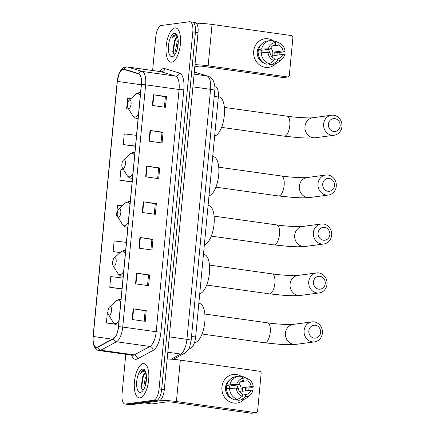 <?xml version="1.0" encoding="UTF-8"?>
<svg xmlns="http://www.w3.org/2000/svg" width="435" height="435" viewBox="0 0 435 435"><rect width="100%" height="100%" fill="white"/><g stroke="black" fill="none" stroke-linecap="round" stroke-linejoin="round"><path stroke-width="0.65" d="M214.836 86.695L215.662 86.946A10.804 4.345 98 0 1 218.332 96.994L195.647 337.005A10.804 4.345 98 0 1 190.981 348.033L188.339 349.452M125.786 354.302L122.039 393.92A10.804 4.345 -82 0 0 124.981 404.028L130.206 404.757A10.804 4.345 -82 0 0 130.696 404.762L158.829 400.999A10.804 4.345 -82 0 0 164.283 389.706L198.039 32.592A10.804 4.345 -82 0 0 195.097 22.484L192.487 22.114A10.804 4.345 -82 0 0 191.998 22.114M124.981 404.028A10.804 4.345 -82 0 0 125.47 404.028L153.604 400.265L156.219 400.635A10.804 4.345 -82 0 0 161.673 389.336L195.429 32.228A10.804 4.345 -82 0 0 192.487 22.114A10.804 4.345 -82 0 1 195.429 32.228L161.673 389.336A10.804 4.345 -82 0 1 156.219 400.635L128.086 404.392L156.219 400.635L158.829 400.999M127.596 404.392A10.804 4.345 -82 0 0 128.086 404.392A10.804 4.345 -82 0 1 127.596 404.392M139.94 397.867A17.291 6.949 -82 0 0 148.569 380.75A17.291 6.949 -82 0 0 143.963 363.616A17.291 6.949 -82 0 0 143.18 363.616A17.291 6.949 -82 0 0 134.556 380.734A17.291 6.949 -82 0 0 139.162 397.867A17.291 6.949 -82 0 0 139.94 397.867A17.291 6.949 -82 0 0 148.569 380.75A17.291 6.949 -82 0 0 143.963 363.616A17.291 6.949 -82 0 0 143.18 363.616A17.291 6.949 -82 0 0 134.556 380.734A17.291 6.949 -82 0 0 139.162 397.867A17.291 6.949 -82 0 0 139.94 397.867M171.678 62.161A17.291 6.949 -82 0 0 180.302 45.044A17.291 6.949 -82 0 0 175.696 27.911A17.291 6.949 -82 0 0 174.913 27.911A17.291 6.949 -82 0 0 166.29 45.028A17.291 6.949 -82 0 0 170.895 62.156A17.291 6.949 -82 0 0 171.678 62.161A17.291 6.949 -82 0 0 180.302 45.044A17.291 6.949 -82 0 0 175.696 27.911A17.291 6.949 -82 0 0 174.913 27.911A17.291 6.949 -82 0 0 166.29 45.028A17.291 6.949 -82 0 0 170.895 62.156A17.291 6.949 -82 0 0 171.678 62.161M96.891 347.266A11.527 4.633 98 0 1 96.369 347.266A11.527 4.633 98 0 1 93.231 336.483L117.341 81.405A11.527 4.633 98 0 1 123.681 69.355A11.527 4.633 98 0 1 123.964 69.415L138.46 73.814A11.527 4.633 98 0 1 141.315 84.537L118.418 326.783A11.527 4.633 98 0 1 113.437 338.55L97.728 346.983A11.527 4.633 98 0 1 96.891 347.266M96.864 347.554A11.816 4.747 -82 0 0 97.723 347.26L113.432 338.827A11.816 4.747 -82 0 0 118.537 326.767L141.435 84.52A11.816 4.747 -82 0 0 138.509 73.531L124.013 69.132A11.816 4.747 -82 0 0 117.222 81.421L93.112 336.5A11.816 4.747 -82 0 0 96.864 347.554M153.604 400.265A10.804 4.345 -82 0 0 159.058 388.972L192.814 31.858A10.804 4.345 -82 0 0 189.872 21.75A10.804 4.345 -82 0 0 189.383 21.75L161.249 25.507A10.804 4.345 -82 0 0 155.795 36.806L152.614 70.503M150.026 130.44L163.092 132.273L162.081 142.979L149.015 141.147L150.026 130.44A2.882 0.294 -174.6 0 1 150.466 130.511L149.455 141.206M153.403 94.765L166.469 96.597L165.452 107.304L152.391 105.471L153.403 94.765A2.882 0.294 -174.6 0 1 153.838 94.83L152.826 105.531M139.912 237.466L152.979 239.299L151.967 250.005L138.901 248.173L139.912 237.466A2.882 0.294 -174.6 0 1 140.347 237.537L139.336 248.233M136.541 273.142L149.607 274.974L148.591 285.681L135.53 283.848L136.541 273.142A2.882 0.294 -174.6 0 1 136.976 273.213L135.965 283.908M133.164 308.817L146.231 310.65L145.219 321.356L132.153 319.524L133.164 308.817A2.882 0.294 -174.6 0 1 133.605 308.888L132.593 319.584M146.655 166.116L159.721 167.948L158.71 178.654L145.643 176.822L146.655 166.116A2.882 0.294 -174.6 0 1 147.09 166.186L146.078 176.882M143.284 201.791L156.35 203.624L155.338 214.33L142.272 212.498L143.284 201.791A2.882 0.294 -174.6 0 1 143.719 201.862L142.707 212.557M136.514 135.356L124.263 133.888L123.252 144.589L135.475 146.301M130.94 98.604L127.634 98.207L126.623 108.913L128.749 109.212M126.395 242.382L114.144 240.914L113.133 251.615L120.065 252.588M123.023 278.057L110.773 276.589L109.761 287.29L121.985 289.003M107.951 312.33L107.401 312.265L106.39 322.966L114.949 324.167M123.638 169.889L120.892 169.563L119.881 180.264L132.104 181.977M122.327 205.815L117.521 205.238L116.509 215.939L117.439 216.07M156.35 203.624L155.262 203.77M154.278 214.178L155.262 203.754L143.719 201.862M159.721 167.948L158.634 168.095M157.649 178.502L158.634 168.079L147.09 166.186M146.231 310.65L145.143 310.797M144.159 321.204L145.143 310.78L133.605 308.888M149.607 274.974L148.514 275.121L136.976 273.213M152.979 239.299L151.886 239.446L140.347 237.537M166.469 96.597L165.376 96.744L153.838 94.83M163.092 132.273L162.005 132.419M161.021 142.827L162.005 132.403L150.466 130.511M116.509 215.939L117.434 216.048M113.133 251.615L120.201 252.463M109.761 287.29L122.012 288.758M106.39 322.966L114.661 323.955M119.881 180.264L132.126 181.732M123.252 144.589L135.502 146.057M126.623 108.913L128.722 109.163M151.891 239.429L150.907 249.853M148.52 275.105L147.53 285.529M165.382 96.728L164.392 107.151M146.062 373.154A8.14 3.273 -82 0 0 145.959 373.138A8.14 3.273 -82 0 0 145.589 373.138A8.14 3.273 -82 0 0 142.8 376.259C143.865 374.366 144.991 373.355 146.16 373.219M144.29 388.319L143.849 385.943L145.301 377.977L146.448 375.802M144.942 386.731L146.513 377.721M145.459 371.316L143.577 370.37C142.473 370.549 141.429 371.555 140.434 373.399C141.837 372.012 143.224 371.474 144.599 371.778L145.872 372.436M140.461 392.37A11.745 4.72 -82 0 0 142.147 391.478A11.745 4.72 -82 0 0 146.236 381.397A11.745 4.72 -82 0 0 145.078 370.582A11.745 4.72 -82 0 0 142.658 369.114A11.745 4.72 -82 0 0 136.731 381.386A11.745 4.72 -82 0 0 140.461 392.37M142.8 376.259L141.011 387.411L143.012 390.168M140.434 373.399L144.192 370.43M142.044 389.76L141.554 387.101L143.24 376.683L144.616 373.926M145.785 383.833L146.323 380.734M141.141 387.971L143.066 375.791M145.127 386.193L146.503 378.2M244.263 399.227A14.409 13.11 -97.6 0 1 229.343 401.597A14.409 13.11 -97.6 0 1 221.937 386.943A14.409 13.11 -97.6 0 1 242.007 376.797A14.409 13.11 -97.6 0 0 233.095 374.491L233.095 374.491A14.409 13.11 -97.6 0 0 221.937 386.943A14.409 13.11 -97.6 0 0 236.912 403.06L236.912 403.06A14.409 13.11 -97.6 0 0 244.263 399.227M160.216 400.325A14.409 1.468 5.4 0 1 176.409 401.527L255.78 412.657A1.8 1.637 82.4 0 0 257.585 411.102L261.158 373.284A1.8 1.637 82.4 0 0 259.695 371.272L180.318 360.142L176.409 401.527M167.187 358.984A14.409 1.468 5.4 0 1 180.318 360.142M248.108 388.156A14.409 13.11 -97.6 0 1 248.075 390.521A14.409 13.11 -97.6 0 0 248.108 388.156M256.188 412.657L251.745 413.25A1.8 1.637 -97.6 0 1 251.343 413.25L171.966 402.119A3.6 0.37 -174.6 0 0 167.219 401.858L151.733 403.93A1.8 0.723 98 0 1 151.652 403.93A1.8 0.723 98 0 1 151.608 403.919L144.48 402.919L151.652 403.93M240.816 381.625L247.064 380.788A7.205 6.558 -97.6 0 1 251.272 386.574L242.387 387.759A7.205 6.558 82.4 0 1 242.425 389.575A7.205 6.558 82.4 0 1 242.05 391.326L250.935 390.141A7.205 6.558 -97.6 0 1 245.759 394.605L242.404 395.056M237.602 399.471L242.284 396.345L242.491 394.148A7.205 6.558 -97.6 0 1 238.282 388.368L236.276 388.085L226.548 388.749A11.886 10.815 -97.6 0 0 234.639 399.868L237.602 399.471A11.886 10.815 -97.6 0 1 229.511 388.352M226.57 389.107L226.39 389.135A10.445 9.505 -97.6 0 1 226.417 387.329A10.445 9.505 -97.6 0 1 226.727 385.562L228.212 385.366L226.885 385.182L229.849 384.785L236.613 384.518L238.619 384.801L229.734 385.986A7.205 6.558 82.4 0 0 229.359 387.743A7.205 6.558 82.4 0 0 229.327 388.379M239.076 383.741A7.205 6.558 -97.6 0 1 241.093 389.749A7.205 6.558 -97.6 0 1 240.256 392.566M247.064 380.788L247.27 378.597A9.363 8.521 -97.6 0 1 248.037 378.918A9.363 8.521 -97.6 0 1 253.279 386.856L251.158 387.775L245.389 388.183A10.445 9.505 -97.6 0 1 245.367 389.983A10.445 9.505 -97.6 0 1 245.242 390.902M231.893 398.547A10.445 9.505 -97.6 0 1 225.531 387.449A10.445 9.505 -97.6 0 1 229.435 380.163M226.885 385.182A11.886 10.815 -97.6 0 1 235.797 376.677L238.761 376.28A11.886 10.815 -97.6 0 1 239.799 376.199L244.002 378.14L243.796 380.331A7.205 6.558 -97.6 0 0 238.619 384.801M229.849 384.785A11.886 10.815 -97.6 0 1 238.761 376.28M247.27 378.597L243.067 376.656L241.305 376.889M243.067 376.656A11.886 10.815 -97.6 0 1 244.47 377.21L248.037 378.918M242.284 396.345A9.363 8.521 -97.6 0 1 236.276 388.085M236.613 384.518A9.363 8.521 -97.6 0 1 244.002 378.14M253.279 386.856L251.272 386.574M250.935 390.141L252.942 390.423A9.363 8.521 -97.6 0 1 250.168 394.866L247.178 397.449A11.886 10.815 -97.6 0 1 241.909 399.847L238.945 400.243A11.886 10.815 -97.6 0 1 237.907 400.325L240.865 399.928L245.547 396.802L245.759 394.605M238.01 399.194L237.907 400.325M241.909 399.847A11.886 10.815 -97.6 0 1 240.865 399.928M250.168 394.866A9.363 8.521 -97.6 0 1 245.547 396.802M236.711 385.051A9.004 8.194 -97.6 0 1 237.782 388.297M245.389 388.183L242.387 387.759M229.734 385.986L226.727 385.562M320.606 332.509A6.481 5.9 82.4 0 0 315.331 325.26A6.481 5.9 82.4 0 0 308.845 330.856A6.481 5.9 82.4 0 0 314.119 338.104A6.481 5.9 82.4 0 0 320.606 332.509M304.098 330.6A10.087 9.178 -97.6 0 1 311.911 321.884A10.087 9.178 -97.6 0 1 322.389 333.161A10.087 9.178 -97.6 0 1 314.581 341.877A10.087 9.178 -97.6 0 1 304.098 330.6M110.175 306.61A4.323 1.74 -82 0 0 109.555 306.941A4.323 1.74 -82 0 0 108.049 310.65A4.323 1.74 -82 0 0 108.473 314.63A4.323 1.74 -82 0 0 109.364 315.174A4.323 1.74 -82 0 0 111.545 310.655A4.323 1.74 -82 0 0 110.175 306.61M194.45 342.726A19.814 7.966 -82 0 0 194.804 342.698A19.814 7.966 -82 0 0 204.689 323.085A19.814 7.966 -82 0 0 199.409 303.456L198.828 303.374M325.233 283.56A6.481 5.9 82.4 0 0 319.959 276.312A6.481 5.9 82.4 0 0 313.472 281.913A6.481 5.9 82.4 0 0 318.746 289.155A6.481 5.9 82.4 0 0 325.233 283.56M308.725 281.652A10.087 9.178 -97.6 0 1 316.539 272.935A10.087 9.178 -97.6 0 1 327.017 284.218A10.087 9.178 -97.6 0 1 319.208 292.929A10.087 9.178 -97.6 0 1 308.725 281.652M114.802 257.667A4.323 1.74 -82 0 0 114.182 257.993A4.323 1.74 -82 0 0 112.676 261.701A4.323 1.74 -82 0 0 113.1 265.687A4.323 1.74 -82 0 0 113.992 266.225A4.323 1.74 -82 0 0 116.172 261.707A4.323 1.74 -82 0 0 114.802 257.667M199.741 293.696A19.814 7.966 -82 0 0 209.355 273.762A19.814 7.966 -82 0 0 204.037 254.508L203.455 254.426M329.86 234.612A6.481 5.9 82.4 0 0 324.586 227.369A6.481 5.9 82.4 0 0 318.099 232.964A6.481 5.9 82.4 0 0 323.374 240.212A6.481 5.9 82.4 0 0 329.86 234.612M313.352 232.703A10.087 9.178 -97.6 0 1 321.166 223.987A10.087 9.178 -97.6 0 1 331.644 235.27A10.087 9.178 -97.6 0 1 323.836 243.986A10.087 9.178 -97.6 0 1 313.352 232.703M119.429 208.718A4.323 1.74 -82 0 0 118.809 209.045A4.323 1.74 -82 0 0 117.303 212.758A4.323 1.74 -82 0 0 117.727 216.739A4.323 1.74 -82 0 0 118.619 217.277A4.323 1.74 -82 0 0 120.799 212.758A4.323 1.74 -82 0 0 119.429 208.718M204.368 244.747A19.814 7.966 -82 0 0 213.982 224.819A19.814 7.966 -82 0 0 208.664 205.559L208.082 205.478M334.488 185.663A6.481 5.9 82.4 0 0 329.213 178.421A6.481 5.9 82.4 0 0 322.726 184.016A6.481 5.9 82.4 0 0 328.001 191.264A6.481 5.9 82.4 0 0 334.488 185.663M317.98 183.755A10.087 9.178 -97.6 0 1 325.788 175.044A10.087 9.178 -97.6 0 1 336.271 186.321A10.087 9.178 -97.6 0 1 328.463 195.038A10.087 9.178 -97.6 0 1 317.98 183.755M124.057 159.77A4.323 1.74 -82 0 0 123.437 160.102A4.323 1.74 -82 0 0 121.93 163.81A4.323 1.74 -82 0 0 122.355 167.79A4.323 1.74 -82 0 0 123.246 168.334A4.323 1.74 -82 0 0 125.427 163.816A4.323 1.74 -82 0 0 124.057 159.77M208.996 195.799A19.814 7.966 -82 0 0 218.609 175.87A19.814 7.966 -82 0 0 213.291 156.616L212.704 156.529M340.137 125.873A6.481 5.9 82.4 0 0 334.868 118.63A6.481 5.9 82.4 0 0 328.381 124.225A6.481 5.9 82.4 0 0 333.65 131.473A6.481 5.9 82.4 0 0 340.137 125.873M323.629 123.964A10.087 9.178 -97.6 0 1 331.443 115.248A10.087 9.178 -97.6 0 1 341.926 126.531A10.087 9.178 -97.6 0 1 334.113 135.247A10.087 9.178 -97.6 0 1 323.629 123.964M129.706 99.979A4.323 1.74 -82 0 0 129.086 100.306A4.323 1.74 -82 0 0 127.58 104.019A4.323 1.74 -82 0 0 128.01 108A4.323 1.74 -82 0 0 128.896 108.538A4.323 1.74 -82 0 0 131.076 104.019A4.323 1.74 -82 0 0 129.706 99.979M214.645 136.008A19.814 7.966 -82 0 0 224.259 116.08A19.814 7.966 -82 0 0 218.941 96.82L218.359 96.739M275.997 63.521A14.409 13.11 -97.6 0 1 261.076 65.892A14.409 13.11 -97.6 0 1 253.67 51.238A14.409 13.11 -97.6 0 1 273.74 41.091A14.409 13.11 -97.6 0 0 264.828 38.786L264.828 38.786A14.409 13.11 -97.6 0 0 253.67 51.238A14.409 13.11 -97.6 0 0 268.645 67.349L268.645 67.349A14.409 13.11 -97.6 0 0 275.997 63.521M195.01 64.657A14.409 1.468 5.4 0 1 208.142 65.821L287.519 76.946A1.8 1.637 82.4 0 0 289.318 75.391L292.891 37.579A1.8 1.637 82.4 0 0 291.428 35.567L212.052 24.436L208.142 65.821M196.392 23.229A14.409 1.468 5.4 0 1 212.052 24.436M279.841 52.45A14.409 13.11 -97.6 0 1 279.814 54.815A14.409 13.11 -97.6 0 0 279.841 52.45M287.921 76.951L283.479 77.544A1.8 1.637 -97.6 0 1 283.076 77.539L203.7 66.414A3.6 0.37 -174.6 0 0 198.953 66.153L194.815 66.702M272.549 45.92L278.797 45.082A7.205 6.558 -97.6 0 1 283.006 50.868L274.121 52.053A7.205 6.558 82.4 0 1 274.159 53.864A7.205 6.558 82.4 0 1 273.784 55.62L282.668 54.435A7.205 6.558 -97.6 0 1 277.492 58.899L274.137 59.35M269.336 63.766L274.017 60.634L274.224 58.442A7.205 6.558 -97.6 0 1 270.015 52.657L268.009 52.379L258.281 53.043A11.886 10.815 -97.6 0 0 266.372 64.157L269.336 63.766A11.886 10.815 -97.6 0 1 261.245 52.646M258.303 53.402L258.124 53.423A10.445 9.505 -97.6 0 1 258.151 51.624A10.445 9.505 -97.6 0 1 258.461 49.856L259.945 49.661L258.618 49.476L261.582 49.079L268.346 48.812L270.352 49.09L261.468 50.281A7.205 6.558 82.4 0 0 261.092 52.031A7.205 6.558 82.4 0 0 261.06 52.673M270.809 48.029A7.205 6.558 -97.6 0 1 272.827 54.043A7.205 6.558 -97.6 0 1 271.989 56.86M278.797 45.082L279.004 42.891A9.363 8.521 -97.6 0 1 279.77 43.212A9.363 8.521 -97.6 0 1 285.012 51.145L282.891 52.064L277.128 52.472A10.445 9.505 -97.6 0 1 277.1 54.277A10.445 9.505 -97.6 0 1 276.975 55.196M263.626 62.841A10.445 9.505 -97.6 0 1 257.264 51.738A10.445 9.505 -97.6 0 1 261.169 44.457M258.618 49.476A11.886 10.815 -97.6 0 1 267.53 40.972L270.494 40.575A11.886 10.815 -97.6 0 1 271.532 40.488L275.736 42.429L275.529 44.626A7.205 6.558 -97.6 0 0 270.352 49.09M261.582 49.079A11.886 10.815 -97.6 0 1 270.494 40.575M279.004 42.891L274.8 40.95L273.039 41.184M274.8 40.95A11.886 10.815 -97.6 0 1 276.203 41.499L279.77 43.212M274.017 60.634A9.363 8.521 -97.6 0 1 268.009 52.379M268.346 48.812A9.363 8.521 -97.6 0 1 275.736 42.429M285.012 51.145L283.006 50.868M282.668 54.435L284.675 54.712A9.363 8.521 -97.6 0 1 281.902 59.16L278.911 61.743A11.886 10.815 -97.6 0 1 273.642 64.141L270.679 64.532A11.886 10.815 -97.6 0 1 269.64 64.619L272.604 64.222L277.285 61.096L277.492 58.899M269.743 63.488L269.64 64.619M273.642 64.141A11.886 10.815 -97.6 0 1 272.604 64.222M281.902 59.16A9.363 8.521 -97.6 0 1 277.285 61.096M268.444 49.345A9.004 8.194 -97.6 0 1 269.515 52.591M277.128 52.472L274.121 52.053M261.468 50.281L258.461 49.856M177.795 37.448A8.14 3.273 -82 0 0 177.692 37.432A8.14 3.273 -82 0 0 177.322 37.432A8.14 3.273 -82 0 0 174.533 40.547C175.599 38.661 176.724 37.649 177.893 37.508M176.023 52.608L175.582 50.232L177.034 42.266L178.181 40.096M176.675 51.02L178.247 42.016M177.197 35.61L175.31 34.664C174.207 34.838 173.163 35.849 172.168 37.687C173.57 36.306 174.957 35.768 176.333 36.072L177.605 36.73M172.195 56.664A11.745 4.72 -82 0 0 173.88 55.772A11.745 4.72 -82 0 0 177.969 45.691A11.745 4.72 -82 0 0 176.811 34.876A11.745 4.72 -82 0 0 174.392 33.403A11.745 4.72 -82 0 0 168.465 45.68A11.745 4.72 -82 0 0 172.195 56.664M174.533 40.547L172.744 51.705L174.75 54.462M172.168 37.687L175.925 34.724M173.777 54.054L173.288 51.395L174.973 40.977L176.349 38.22M177.518 48.127L178.056 45.028M172.874 52.265L174.799 40.085M176.86 50.482L178.236 42.494M189.23 347.788L190.981 348.033M191.525 336.424L195.647 337.005M214.21 96.418L218.332 96.994M214.846 86.831L215.662 86.946M164.283 389.706L159.058 388.972M130.696 404.762L125.47 404.028M198.039 32.592L192.814 31.858M171.134 359.19L180.71 354.046L167.823 352.241M191.144 340.415A7.205 0.734 -174.6 0 0 186.936 339.344L210.567 89.349A14.409 5.791 -82 0 0 207 75.946A7.205 6.585 -73.1 0 1 207.914 76.147C210.518 77.038 212.4 78.746 213.552 81.274C214.792 84.64 215.2 87.685 214.776 90.42L191.144 340.415L189.703 346.679C188.959 349.234 187.148 351.491 184.271 353.437A7.205 6.329 -118.2 0 1 180.71 354.046A14.409 5.791 -82 0 0 186.936 339.344L169.28 336.864M194.309 72.096L207 75.946L194.113 74.14M214.776 90.42A7.205 0.734 -174.6 0 0 210.567 89.349L192.912 86.869M93.231 336.483L112.306 339.159M159.629 71.487A18.009 7.237 98 0 1 163.62 68.518A18.009 7.237 98 0 1 164.876 68.621L179.372 73.015A18.009 7.237 98 0 1 183.831 89.768L160.934 332.014A18.009 7.237 98 0 1 153.153 350.398L137.444 358.831A18.009 7.237 98 0 1 131.517 355.107M141.435 84.52A3.6 0.37 5.4 0 1 145.638 84.814L122.735 327.066A14.409 5.791 98 0 1 116.515 341.769L100.806 350.208A14.409 5.791 98 0 1 99.756 350.561A14.409 5.791 98 0 1 99.104 350.561L132.55 355.248A14.409 5.791 -82 0 0 133.202 355.248A14.409 5.791 -82 0 0 134.252 354.895L149.961 346.461A14.409 5.791 -82 0 0 156.187 331.753L179.084 89.507A14.409 5.791 -82 0 0 175.517 76.109L161.021 71.71A14.409 5.791 -82 0 0 160.667 71.628L160.83 71.634M97.723 347.26A3.6 3.165 -118.2 0 0 100.806 350.208L134.252 354.895A3.6 3.165 61.8 0 1 137.444 358.831M160.934 332.014A3.6 0.37 -174.6 0 1 156.187 331.753L122.735 327.066A3.6 0.37 -174.6 0 0 118.537 326.767M138.509 73.531A3.6 3.29 -73.1 0 1 142.071 71.416A14.409 5.791 98 0 1 145.638 84.814L179.084 89.507A3.6 0.37 -174.6 0 0 183.831 89.768M153.153 350.398A3.6 3.165 61.8 0 0 149.961 346.461L116.515 341.769A3.6 3.165 -118.2 0 1 113.432 338.827M124.013 69.132A3.6 3.29 -73.1 0 1 127.575 67.017L142.071 71.416L175.517 76.109A3.6 3.29 106.9 0 0 179.372 73.015M117.222 81.421A3.6 0.37 -174.6 0 0 117.189 81.465L119.206 73.232L121.24 69.752C122.784 67.724 124.78 66.789 127.216 66.941A14.409 5.791 98 0 1 127.575 67.017L161.021 71.71A3.6 3.29 106.9 0 0 164.876 68.621M117.189 81.465L93.074 336.543A3.6 0.37 5.4 0 1 93.112 336.5M117.341 81.405L141.293 84.76M144.507 402.913L151.733 403.93M251.343 413.25L255.78 412.657M204.847 314.037L267.503 322.824A10.087 4.056 98 0 1 270.249 332.258A10.087 4.056 98 0 1 265.16 342.802A10.087 4.056 98 0 1 264.703 342.802L280.271 344.373L288.405 344.699L295.925 344.373L314.581 341.877M267.503 322.824C276.926 324.26 290.971 324.853 293.255 324.374A10.087 9.178 82.4 0 0 285.442 333.09A10.087 9.178 82.4 0 0 295.925 344.373M120.707 302.532A11.914 4.79 -82 0 0 117.765 300.058A11.914 4.79 -82 0 0 116.058 300.966L119.364 299.334L120.761 299.34A12.968 5.215 -82 0 1 121.006 299.389M108.473 314.63L113.084 322.166A11.914 4.79 -82 0 0 115.536 323.656A11.914 4.79 -82 0 0 119.027 320.329M118.565 325.222L117.162 325.021A12.968 5.215 -82 0 0 117.749 325.027A12.968 5.215 -82 0 0 118.608 324.749M209.474 265.089L272.131 273.876A10.087 4.056 98 0 1 274.876 283.31A10.087 4.056 98 0 1 269.787 293.853A10.087 4.056 98 0 1 269.33 293.853L284.898 295.43L293.032 295.751L300.552 295.425L319.208 292.929M272.131 273.876C281.554 275.311 295.599 275.904 297.877 275.431A10.087 9.178 82.4 0 0 290.069 284.142A10.087 9.178 82.4 0 0 300.552 295.425M125.334 253.583A11.914 4.79 -82 0 0 122.393 251.115A11.914 4.79 -82 0 0 120.685 252.017L123.991 250.386L125.389 250.391A12.968 5.215 -82 0 1 125.633 250.44M113.1 265.687L117.711 273.218A11.914 4.79 -82 0 0 120.163 274.708A11.914 4.79 -82 0 0 123.654 271.38M123.192 276.274L121.789 276.078A12.968 5.215 -82 0 0 122.376 276.078A12.968 5.215 -82 0 0 123.235 275.801M214.102 216.146L276.758 224.928A10.087 4.056 98 0 1 279.504 234.362A10.087 4.056 98 0 1 274.414 244.905A10.087 4.056 98 0 1 273.958 244.905L289.52 246.482L297.66 246.808L305.18 246.476L323.836 243.986M276.758 224.928C286.176 226.363 300.226 226.961 302.504 226.483A10.087 9.178 82.4 0 0 294.696 235.199A10.087 9.178 82.4 0 0 305.18 246.476M129.962 204.635A11.914 4.79 -82 0 0 127.02 202.166A11.914 4.79 -82 0 0 125.313 203.069L128.613 201.443L130.016 201.443A12.968 5.215 -82 0 1 130.261 201.492L130.016 201.443M117.727 216.739L122.338 224.27A11.914 4.79 -82 0 0 124.791 225.76A11.914 4.79 -82 0 0 128.281 222.432M127.819 227.326L126.416 227.13A12.968 5.215 -82 0 0 127.004 227.13A12.968 5.215 -82 0 0 127.863 226.852M218.729 167.198L281.385 175.985A10.087 4.056 98 0 1 284.131 185.419A10.087 4.056 98 0 1 279.042 195.962A10.087 4.056 98 0 1 278.585 195.962L294.147 197.533L302.287 197.86L309.807 197.528L328.463 195.038M281.385 175.985C290.803 177.42 304.853 178.013 307.132 177.534A10.087 9.178 82.4 0 0 299.323 186.251A10.087 9.178 82.4 0 0 309.807 197.528M134.589 155.686A11.914 4.79 -82 0 0 131.647 153.218A11.914 4.79 -82 0 0 129.94 154.126C129.733 153.919 130.837 153.381 133.24 152.495L134.643 152.5A12.968 5.215 -82 0 1 134.888 152.549M122.355 167.79L126.966 175.327A11.914 4.79 -82 0 0 129.418 176.817A11.914 4.79 -82 0 0 132.909 173.483M132.447 178.377L131.044 178.181A12.968 5.215 -82 0 0 131.631 178.181A12.968 5.215 -82 0 0 132.49 177.91M224.378 107.407L287.04 116.188A10.087 4.056 98 0 1 289.786 125.623A10.087 4.056 98 0 1 284.691 136.166A10.087 4.056 98 0 1 284.234 136.166L299.802 137.743L307.937 138.069L315.457 137.737L334.113 135.247M287.04 116.188C296.458 117.624 310.503 118.222 312.787 117.744A10.087 9.178 82.4 0 0 304.973 126.46A10.087 9.178 82.4 0 0 315.457 137.737M140.244 95.896A11.914 4.79 -82 0 0 137.302 93.427A11.914 4.79 -82 0 0 135.589 94.33C135.388 94.129 136.487 93.585 138.895 92.704L140.293 92.704A12.968 5.215 -82 0 1 140.538 92.753M128.01 108L132.615 115.531A11.914 4.79 -82 0 0 135.067 117.02A11.914 4.79 -82 0 0 138.558 113.693M138.096 118.586L136.693 118.391A12.968 5.215 -82 0 0 137.281 118.391A12.968 5.215 -82 0 0 138.14 118.113M283.076 77.539L287.519 76.946M194.314 72.025L207.914 76.147M184.271 353.437L173.25 359.353M93.074 336.543C92.427 347.587 96.396 350.316 99.104 350.561M189.872 21.75L192.487 22.114M127.216 66.941L160.667 71.628M293.255 324.374L311.911 321.884M202.047 334.015L264.703 342.802M109.555 306.941L116.058 300.966M117.162 325.021C115.683 324.901 114.323 323.95 113.084 322.166M297.877 275.431L316.539 272.935M206.674 285.066L269.33 293.853M114.182 257.993L120.685 252.017M121.789 276.078C120.31 275.959 118.951 275.002 117.711 273.218M302.504 226.483L321.166 223.987M211.301 236.123L273.958 244.905M118.809 209.045L125.313 203.069M126.416 227.13C124.937 227.01 123.578 226.059 122.338 224.27M307.132 177.534L325.788 175.044M215.929 187.175L278.585 195.962M123.437 160.102L129.94 154.126M131.044 178.181C129.565 178.062 128.205 177.11 126.966 175.327M312.787 117.744L331.443 115.248M221.578 127.384L284.234 136.166M129.086 100.306L135.589 94.33M136.693 118.391C135.214 118.271 133.855 117.319 132.615 115.531"/></g></svg>
